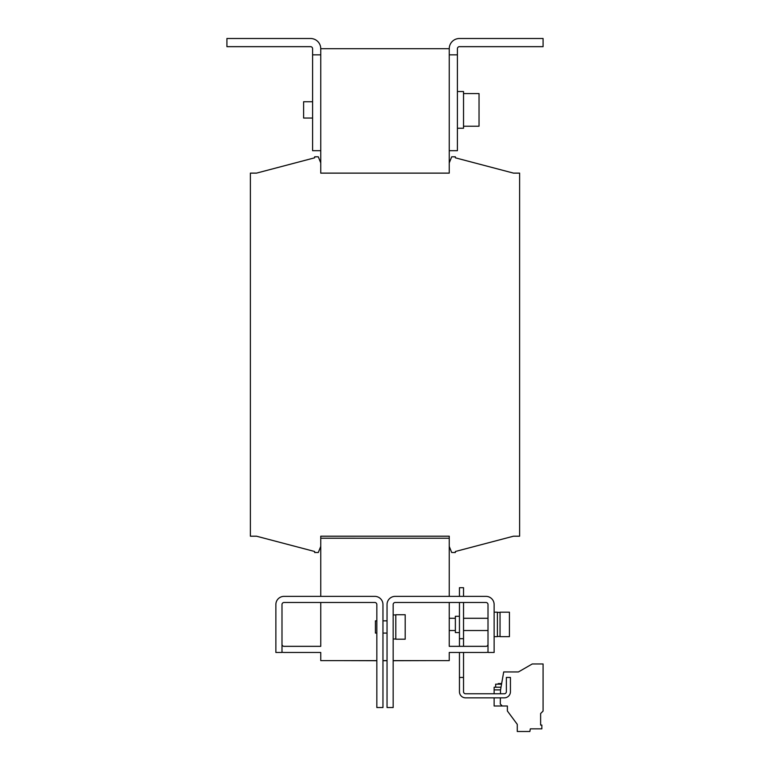 <?xml version="1.0" encoding="UTF-8"?>
<svg xmlns="http://www.w3.org/2000/svg" width="770" height="770" viewBox="0 0 770 770"><rect width="100%" height="100%" fill="white"/><g stroke="black" fill="none" stroke-linecap="round" stroke-linejoin="round"><path stroke-width="1.16" d="M312.591 118.051L303.611 118.051L303.611 101.736L312.591 101.736M463.53 93.574L479.036 93.574L479.036 126.213L463.53 126.213M457.409 91.534L463.53 91.534L463.53 128.244L457.409 128.244M494.128 612.179L497.391 612.179L497.391 636.655L494.128 636.655M509.422 636.655L509.422 612.179L500.038 612.179L500.038 636.655L509.422 636.655M488.007 618.291L463.53 618.291M488.007 630.534L463.53 630.534M459.449 632.574L455.368 632.574L455.368 616.26L459.449 616.26M455.368 618.291L449.247 618.291M455.368 630.534L449.247 630.534M540.627 725.071L540.627 713.521L540.627 725.071L541.849 725.071L541.849 728.853L530.328 728.853L529.866 731.5L517.276 731.5L517.276 724.358L507.382 710.989L507.382 706.003L494.128 706.003L494.128 697.841M501.54 684.174L495.659 684.174L495.659 687.235M501.655 683.568L498.209 683.568L498.209 684.174M405.193 639.206L395.809 639.206L395.809 614.729L405.193 614.729L405.193 639.206M387.041 633.084L382.959 633.084M387.041 620.841L382.959 620.841M376.838 633.084L375.414 633.084L375.414 620.841L376.838 620.841M540.627 713.521L543.081 711.076L543.081 663.961L532.272 663.961L518.441 671.941L504.562 671.941M449.247 546.392L451.701 552.514L455.368 552.514L455.368 551.493L513.503 536.199L519.625 536.199L519.625 173.125L513.503 173.125L455.368 157.821L455.368 156.801L451.701 156.801L449.247 162.922L449.247 48.703L320.753 48.703L320.753 162.922L318.299 156.801L314.632 156.801L314.632 157.821L256.497 173.125L250.375 173.125L250.375 536.199L256.497 536.199L314.632 551.493L314.632 552.514L318.299 552.514L320.753 546.392L320.753 536.199L449.247 536.199L449.247 596.365M320.753 538.24L449.247 538.24L320.753 538.23M449.247 162.922L449.247 173.125L320.753 173.125L320.753 162.922M314.632 157.821L256.497 173.125L314.632 157.821M256.497 536.199L314.632 551.493L256.497 536.199M455.368 551.493L513.503 536.199L455.368 551.493M513.503 173.125L455.368 157.821L513.503 173.125M449.247 602.487L449.247 646.338L485.966 646.338A2.041 2.041 0 0 0 488.007 644.298M488.007 652.2A8.162 8.162 0 0 1 485.966 652.46L449.247 652.46L449.247 660.622L393.162 660.622M281.993 652.2A8.162 8.162 0 0 0 284.034 652.46L320.753 652.46L320.753 660.622L376.838 660.622M320.753 602.487L320.753 646.338L284.034 646.338A2.041 2.041 0 0 1 281.993 644.298M320.753 546.392L320.753 596.365M387.041 660.622L382.959 660.622M374.798 596.365L284.034 596.365A8.162 8.162 0 0 0 275.872 604.527L275.872 652.46L281.993 652.46L281.993 604.527A2.041 2.041 0 0 1 284.034 602.487L374.798 602.487A2.041 2.041 0 0 1 376.838 604.527L376.838 707.534L382.959 707.534L382.959 604.527A8.162 8.162 0 0 0 374.798 596.365M393.162 707.534L393.162 604.527A2.041 2.041 0 0 1 395.203 602.487L485.966 602.487A2.041 2.041 0 0 1 488.007 604.527L488.007 652.46L494.128 652.46L494.128 604.527A8.162 8.162 0 0 0 485.966 596.365L395.203 596.365A8.162 8.162 0 0 0 387.041 604.527L387.041 707.534L393.162 707.534M501 687.235L494.128 687.235L494.128 693.76M502.281 706.003L500.279 704.001L500.385 697.841M500.462 693.76L500.529 689.959L503.705 671.941L518.441 671.941M463.53 677.446L459.449 677.446L459.449 691.729A6.122 6.122 0 0 0 465.571 697.841L504.321 697.841A6.122 6.122 0 0 0 510.443 691.729L510.443 677.446L506.362 677.446L506.362 691.729A2.041 2.041 0 0 1 504.321 693.76L465.571 693.76A2.041 2.041 0 0 1 463.53 691.729L463.53 652.46M459.449 677.446L459.449 652.46M459.449 646.338L459.449 602.487M459.449 596.365L459.449 587.702L463.53 587.702L463.53 596.365M463.53 646.338L463.53 602.487M463.53 638.696L459.449 638.696M393.162 660.718L427.831 660.622M387.041 660.718L382.959 660.718M376.838 660.718L342.169 660.622M449.247 150.689L457.409 150.689L457.409 48.703A2.041 2.041 0 0 1 459.449 46.662L543.081 46.662L543.081 38.5L459.449 38.5A10.203 10.203 0 0 0 449.247 48.703M449.247 54.843L457.409 54.843M320.753 54.843L312.591 54.843L312.591 48.703A2.041 2.041 0 0 0 310.551 46.662L226.919 46.662L226.919 38.5L310.551 38.5A10.203 10.203 0 0 1 320.753 48.703M312.591 54.843L312.591 150.689L320.753 150.689M494.128 689.891L500.538 689.891M500.038 636.453L497.391 636.453M393.162 638.994L395.809 638.994M393.162 614.932L395.809 614.932M500.038 612.381L497.391 612.381"/></g></svg>
